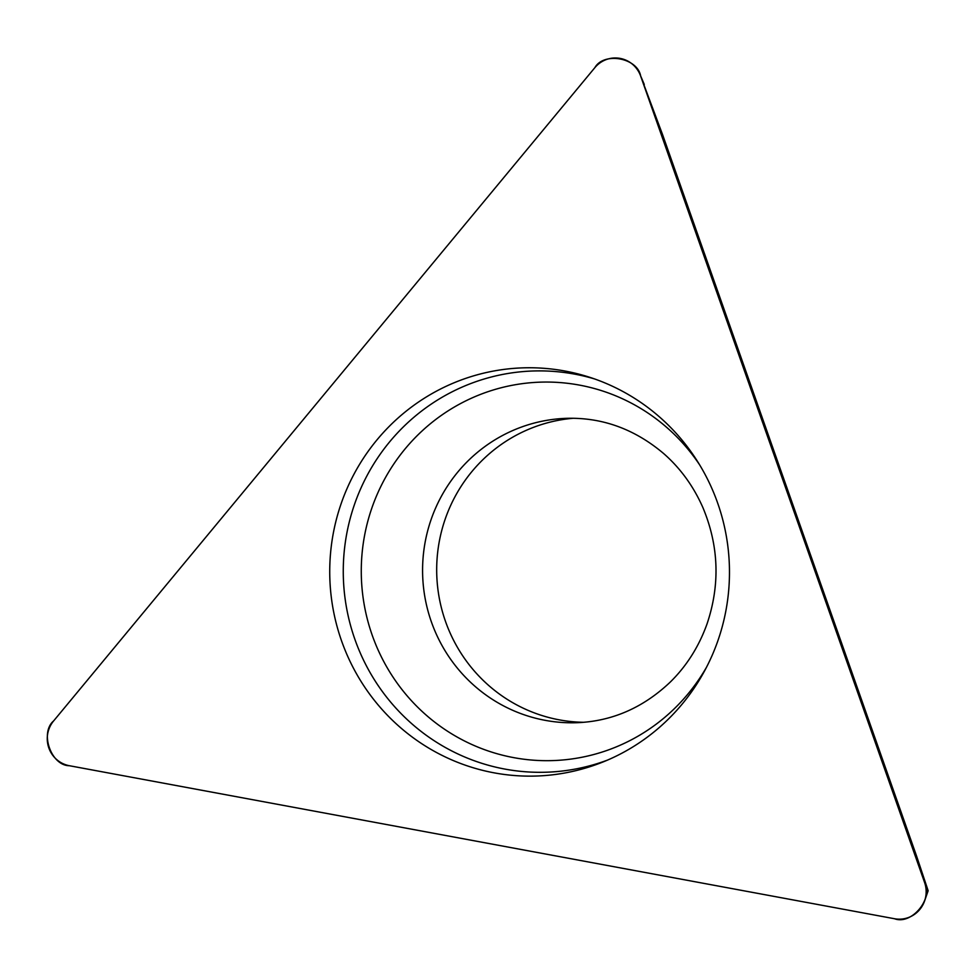 <?xml version="1.0" encoding="UTF-8"?>
<svg xmlns="http://www.w3.org/2000/svg" width="977" height="977" viewBox="0 0 977 977"><rect width="100%" height="100%" fill="white"/><g stroke="black" fill="none" stroke-linecap="round" stroke-linejoin="round"><path stroke-width="1.47" d="M573.389 418.266A152.278 149.066 -91.9 0 0 445.488 621.384A152.278 149.066 -91.9 0 0 583.745 722.296M640.692 76.169L662.54 134.545L916.646 856.267L928.15 890.731L924.608 900.916A27.466 26.892 -91.9 0 0 924.572 882.439L640.692 76.169A27.466 26.892 -91.9 0 0 594.846 67.669L53.613 720.941A27.466 26.892 -91.9 0 0 69.391 765.724L894.505 918.734A27.466 26.892 -91.9 0 0 924.608 900.916M341.535 640.802A204.193 199.87 -91.9 0 0 603.017 761.975A204.193 199.87 -91.9 0 0 729.355 565.146A204.193 199.87 -91.9 0 0 589.925 377.366A204.193 199.87 -91.9 0 0 385.549 430.185A204.193 199.87 -91.9 0 0 341.535 640.802M924.572 882.439L640.692 76.169C637.651 57.802 603.969 51.549 594.846 67.669L53.613 720.941C39.568 732.787 51.158 765.699 69.391 765.724L894.505 918.734C911.59 925.256 933.682 898.596 924.572 882.439L928.15 890.731M607.462 760.118A200.725 196.475 88.1 0 1 354.871 639.288A200.725 196.475 88.1 0 1 396.491 434.008A200.725 196.475 88.1 0 1 594.48 378.917M699.532 464.698A189.318 185.312 -91.9 0 0 462.206 402.695A189.318 185.312 -91.9 0 0 372.213 635.209A189.318 185.312 -91.9 0 0 529.461 759.85A189.318 185.312 -91.9 0 0 706.432 667.389M431.382 621.873A152.278 149.066 88.1 0 1 566.465 418.327C602.198 417.289 634.586 429.013 663.627 453.523C680.419 468.227 693.56 486.326 703.013 507.845C718.938 546.192 720.22 585.028 706.884 624.352C698.714 646.872 686.513 666.106 670.295 682.044C643.171 707.788 612.017 721.344 576.833 722.711A152.278 149.066 88.1 0 1 431.382 621.873M644.27 84.449L640.045 74.521"/></g></svg>
